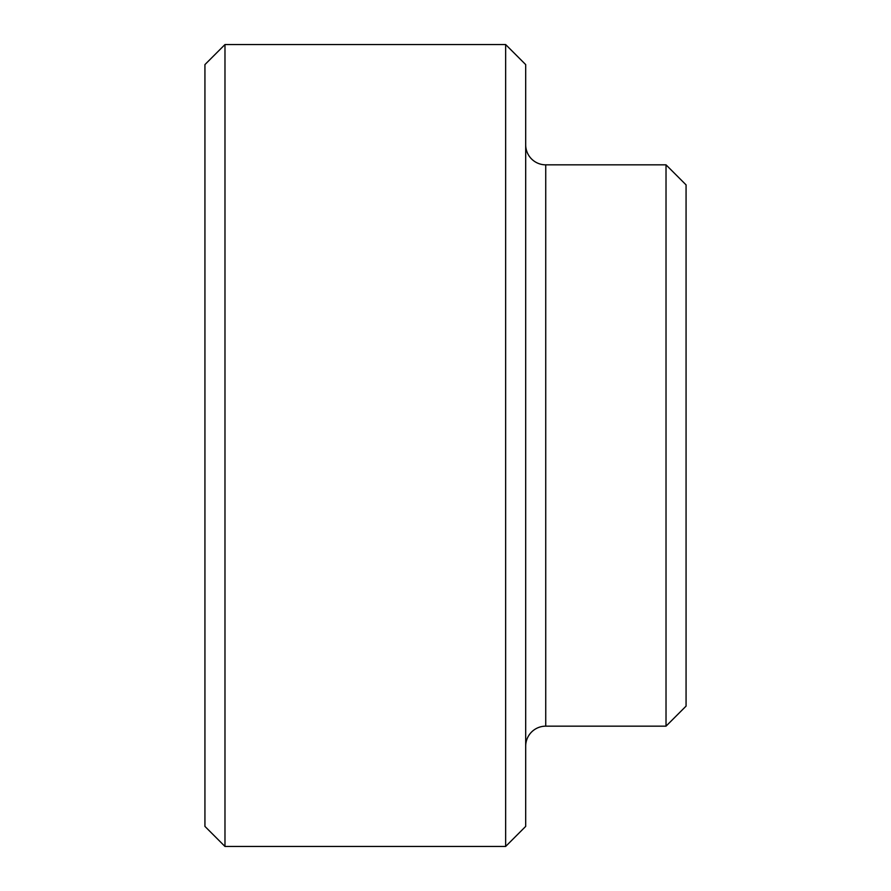 <?xml version="1.0" encoding="UTF-8"?>
<svg xmlns="http://www.w3.org/2000/svg" width="891" height="891" viewBox="0 0 891 891"><rect width="100%" height="100%" fill="white"/><g stroke="black" fill="none" stroke-linecap="round" stroke-linejoin="round"><path stroke-width="1.34" d="M224.977 44.55L204.93 64.597L204.93 826.403L224.977 846.45L224.977 44.55L505.642 44.55L505.642 846.45L525.69 826.403L525.69 64.597L505.642 44.55M525.69 746.212A20.047 20.047 0 0 1 545.737 726.165L545.737 164.835A20.047 20.047 0 0 1 525.69 144.787M666.023 164.835L686.07 184.882L686.07 706.118L666.023 726.165L666.023 164.835L545.737 164.835M545.737 726.165L666.023 726.165M224.977 846.45L505.642 846.45"/></g></svg>
